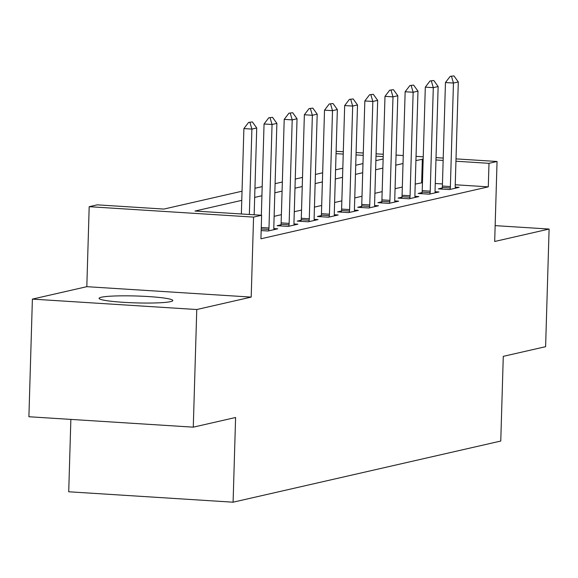 <?xml version="1.0" encoding="UTF-8"?>
<svg xmlns="http://www.w3.org/2000/svg" width="578" height="578" viewBox="0 0 578 578"><rect width="100%" height="100%" fill="white"/><g stroke="black" fill="none" stroke-linecap="round" stroke-linejoin="round"><path stroke-width="0.87" d="M101.294 297.244A36.884 3.446 1.7 0 0 99.084 298.342A36.884 3.446 1.7 0 0 129.508 302.648A36.884 3.446 1.7 0 0 170.597 301.637A36.884 3.446 1.7 0 0 172.808 300.531A36.884 3.446 1.7 0 0 142.383 296.232A36.884 3.446 1.7 0 0 101.294 297.244M70.863 419.404L68.717 491.777L233.093 502.195L500.765 441.05L503.279 356.351L545.61 346.684L549.1 229.047L495.151 225.63M233.093 502.195L235.6 417.497L193.276 427.164L28.9 416.745L32.39 299.108L196.766 309.526L251.192 297.099L253.561 217.104L89.185 206.686L97.249 204.843L163.892 209.07L242.038 191.217M251.192 297.099L86.816 286.681L32.39 299.108M86.816 286.681L89.185 206.686M193.276 427.164L196.766 309.526M241.77 200.356L194.988 211.042L261.624 215.262L260.924 238.793L488.294 186.853L455.24 184.765M442.452 183.948L435.263 183.493M422.467 182.684L415.221 184.1M402.317 187.048L395.07 188.703M382.166 191.65L374.912 193.312M362.009 196.26L354.755 197.914M341.851 200.862L334.597 202.517M321.693 205.465L314.439 207.119M301.535 210.067L294.281 211.729M281.378 214.676L274.131 216.331M261.169 230.571L268.04 231.005L277.722 228.801L273.871 228.556M280.951 224.82L277.093 225.702L288.198 226.403L297.872 224.192L294.021 223.946M301.109 220.211L297.251 221.092L308.356 221.8L318.03 219.589L314.179 219.344M321.267 215.608L317.409 216.49L328.514 217.198L338.188 214.987L334.337 214.741M341.425 211.006L337.559 211.888L348.671 212.588L358.346 210.385L354.495 210.139M361.582 206.404L357.717 207.285L368.829 207.986L378.503 205.775L374.652 205.53M381.733 201.794L377.875 202.676L388.98 203.384L398.654 201.173L394.81 200.927M401.891 197.192L398.032 198.073L409.137 198.781L418.812 196.571L414.961 196.325M422.048 192.59L418.19 193.471L429.295 194.172L438.969 191.968L435.118 191.723M442.206 187.987L438.348 188.869L449.453 189.57L459.127 187.359L455.276 187.113M456.013 158.885L497.051 161.486L494.681 241.481L549.1 229.047M497.051 161.486L488.988 163.328L455.941 161.233M488.294 186.853L488.988 163.328M261.624 215.262L253.561 217.104M336.121 151.284L343.31 151.739M356.099 152.556L363.287 153.011M376.083 153.82L383.272 154.275M396.067 155.085L403.256 155.54M416.044 156.356L423.233 156.811M436.029 157.621L443.218 158.076M383.2 156.624L376.011 156.168M363.222 155.359L356.034 154.904M343.238 154.088L336.049 153.632M254.941 188.269L262.195 186.615M275.099 183.667L282.353 182.012M295.257 179.064L302.504 177.403M315.407 174.455L322.661 172.8M335.565 169.853L342.819 168.198M355.723 165.25L362.977 163.596M375.881 160.648L383.135 158.986M423.168 159.16L415.922 160.576M403.018 163.523L395.764 165.178M382.86 168.126L375.606 169.78M362.702 172.728L355.456 174.383M342.552 177.33L335.298 178.992M322.394 181.94L315.14 183.594M302.236 186.542L294.982 188.197M282.078 191.145L274.825 192.806M261.921 195.747L254.674 197.409M443.153 160.424L435.957 159.969M421.651 182.634L422.352 159.102M252.369 121.929L248.619 122.399L252.369 121.929L256.733 127.984L254.154 214.792M249.356 214.489L251.892 129.089L243.894 128.583L248.619 122.399M241.366 213.983L243.894 128.583M256.733 127.984L251.892 129.089L249.949 122.485M272.527 117.327L268.777 117.796L272.527 117.327L276.884 123.381L273.813 226.901A4.725 1.597 93.6 0 0 273.849 228.31L273.958 229.654M268.669 230.868L268.857 229.444A4.725 1.597 93.6 0 0 268.98 228.007L272.05 124.487L264.052 123.981L268.777 117.796M261.343 215.247L264.052 123.981M276.884 123.381L272.05 124.487L270.107 117.883M292.685 112.724L288.935 113.194L292.685 112.724L297.041 118.779L293.971 222.292A4.725 1.597 93.6 0 0 294.007 223.7L294.115 225.052M288.827 226.258L289.014 224.842A4.725 1.597 93.6 0 0 289.137 223.397L292.208 119.877L284.21 119.371L288.935 113.194M280.8 225.933L281.016 224.336A4.725 1.597 93.6 0 0 281.139 222.891L284.21 119.371M297.041 118.779L292.208 119.877L290.264 113.274M312.843 108.122L309.086 108.585L312.843 108.122L317.199 114.169L314.129 217.689A4.725 1.597 93.6 0 0 314.165 219.098L314.273 220.449M308.977 221.656L309.172 220.24A4.725 1.597 93.6 0 0 309.288 218.795L312.366 115.275L304.368 114.769L309.086 108.585M300.957 221.331L301.174 219.734A4.725 1.597 93.6 0 0 301.297 218.289L304.368 114.769M317.199 114.169L312.366 115.275L310.422 108.671M333 103.513L329.243 103.982L333 103.513L337.357 109.567L334.286 213.087A4.725 1.597 93.6 0 0 334.315 214.496L334.431 215.847M329.135 217.053L329.33 215.637A4.725 1.597 93.6 0 0 329.446 214.192L332.516 110.673L324.525 110.167L329.243 103.982M321.115 216.728L321.332 215.124A4.725 1.597 93.6 0 0 321.447 213.687L324.525 110.167M337.357 109.567L332.516 110.673L330.58 104.069M353.151 98.91L349.401 99.38L353.151 98.91L357.515 104.965L354.444 208.485A4.725 1.597 93.6 0 0 354.473 209.893L354.581 211.237M349.293 212.451L349.488 211.028A4.725 1.597 93.6 0 0 349.603 209.59L352.674 106.07L344.676 105.564L349.401 99.38M341.273 212.119L341.49 210.522A4.725 1.597 93.6 0 0 341.605 209.077L344.676 105.564M357.515 104.965L352.674 106.07L350.738 99.467M373.309 94.308L369.559 94.778L373.309 94.308L377.672 100.355L374.595 203.875A4.725 1.597 93.6 0 0 374.631 205.284L374.739 206.635M369.45 207.842L369.638 206.425A4.725 1.597 93.6 0 0 369.761 204.98L372.832 101.461L364.834 100.955L369.559 94.778M361.431 207.516L361.647 205.92A4.725 1.597 93.6 0 0 361.763 204.475L364.834 100.955M377.672 100.355L372.832 101.461L370.888 94.857M393.466 89.706L389.716 90.168L393.466 89.706L397.823 95.753L394.752 199.273A4.725 1.597 93.6 0 0 394.788 200.682L394.897 202.033M389.608 203.239L389.796 201.823A4.725 1.597 93.6 0 0 389.919 200.378L392.989 96.858L384.991 96.353L389.716 90.168M381.581 202.914L381.798 201.317A4.725 1.597 93.6 0 0 381.921 199.872L384.991 96.353M397.823 95.753L392.989 96.858L391.046 90.255M413.624 85.096L409.874 85.566L413.624 85.096L417.981 91.151L414.91 194.67A4.725 1.597 93.6 0 0 414.946 196.079L415.055 197.43M409.759 198.637L409.954 197.221A4.725 1.597 93.6 0 0 410.069 195.776L413.147 92.256L405.149 91.75L409.874 85.566M401.739 198.312L401.956 196.708A4.725 1.597 93.6 0 0 402.078 195.27L405.149 91.75M417.981 91.151L413.147 92.256L411.204 85.652M433.782 80.494L430.025 80.963L433.782 80.494L438.138 86.548L435.068 190.068A4.725 1.597 93.6 0 0 435.097 191.477L435.212 192.821M429.916 194.035L430.111 192.611A4.725 1.597 93.6 0 0 430.227 191.174L433.298 87.654L425.307 87.148L430.025 80.963M421.897 193.702L422.113 192.106A4.725 1.597 93.6 0 0 422.229 190.661L425.307 87.148M438.138 86.548L433.298 87.654L431.361 81.05M453.932 75.891L450.183 76.361L453.932 75.891L458.296 81.939L455.226 185.459A4.725 1.597 93.6 0 0 455.254 186.867L455.363 188.218M450.074 189.425L450.269 188.009A4.725 1.597 93.6 0 0 450.385 186.564L453.455 83.044L445.457 82.538L450.183 76.361M442.054 189.1L442.271 187.503A4.725 1.597 93.6 0 0 442.387 186.058L445.457 82.538M458.296 81.939L453.455 83.044L451.519 76.441M268.98 228.007L261.263 227.515M268.857 229.444L261.22 228.96M289.137 223.397L281.139 222.891M289.014 224.842L281.016 224.336M309.288 218.795L301.297 218.289M309.172 220.24L301.174 219.734M329.446 214.192L321.447 213.687M329.33 215.637L321.332 215.124M349.603 209.59L341.605 209.077M349.488 211.028L341.49 210.522M369.761 204.98L361.763 204.475M369.638 206.425L361.647 205.92M389.919 200.378L381.921 199.872M389.796 201.823L381.798 201.317M410.069 195.776L402.078 195.27M409.954 197.221L401.956 196.708M430.227 191.174L422.229 190.661M430.111 192.611L422.113 192.106M450.385 186.564L442.387 186.058M450.269 188.009L442.271 187.503"/></g></svg>
